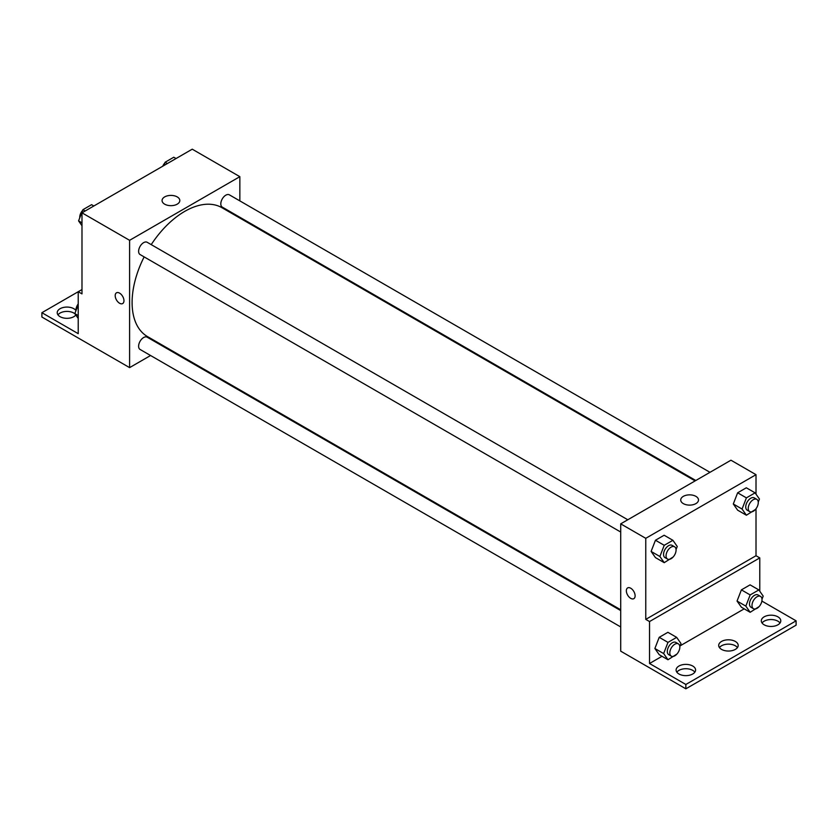 <?xml version="1.0" encoding="UTF-8"?>
<svg xmlns="http://www.w3.org/2000/svg" width="838" height="838" viewBox="0 0 838 838"><rect width="100%" height="100%" fill="white"/><g stroke="black" fill="none" stroke-linecap="round" stroke-linejoin="round"><path stroke-width="1.26" d="M81.988 289.55L78.227 291.718L78.227 333.671L41.9 312.7L78.227 291.718L81.988 293.887L81.988 212.831L192.237 149.185L239.846 176.671L239.846 200.89M116.472 292.808A6.201 3.582 -120 0 0 115.529 297.783A6.201 3.582 -120 0 0 119.572 303.241A6.201 3.582 60 0 1 115.529 297.783A6.201 3.582 60 0 1 116.472 292.818A6.201 3.582 60 0 1 122.673 296.39A6.201 3.582 60 0 1 122.673 303.555A6.201 3.582 60 0 1 119.572 303.251A6.201 3.582 -120 0 0 122.673 303.555M41.9 312.7L41.9 317.036L129.597 367.62L129.597 240.317L81.988 212.831M627.788 519.769L147.174 242.287A7.092 4.096 120 0 0 141.716 244.183A7.092 4.096 120 0 0 138.616 251.316A7.092 4.096 120 0 0 140.082 254.553L620.707 532.036M620.707 610.577L147.174 337.18A7.092 4.096 120 0 0 141.716 339.076A7.092 4.096 120 0 0 138.616 346.209A7.092 4.096 120 0 0 140.082 349.456L620.707 626.939M165.432 346.932L164.751 347.33M150.578 355.511L129.597 367.62M239.846 217.252L239.846 218.048M129.597 240.317L239.846 176.671M709.975 472.318L229.361 194.835A7.092 4.096 120 0 0 223.893 196.731A7.092 4.096 120 0 0 220.803 203.864A7.092 4.096 120 0 0 222.269 207.112L695.802 480.499M695.121 480.897L221.934 207.698A74.414 42.958 120 0 0 151.228 244.623M144.136 256.899A74.414 42.958 120 0 0 132.1 302.528A74.414 42.958 120 0 0 147.519 336.593L620.707 609.781M177.227 196.909A8.883 5.133 180 0 1 179.824 200.533A8.883 5.133 180 0 1 170.942 205.666A8.883 5.133 180 0 1 162.059 200.533A8.883 5.133 180 0 1 167.537 195.799A8.883 5.133 180 0 1 177.227 196.909M57.969 314.868A9.742 5.625 180 0 1 73.849 313.056A9.742 5.625 180 0 1 74.97 313.841M75.818 315.036A9.742 5.625 180 0 1 64.882 318.199A9.742 5.625 180 0 1 57.214 312.7A9.742 5.625 180 0 1 63.227 307.504A9.742 5.625 180 0 1 73.849 308.719A9.742 5.625 180 0 1 75.986 310.584A7.092 4.096 120 0 1 75.975 310.05A7.092 4.096 120 0 1 78.227 303.911M756.012 508.729L756.012 555.73L645.763 619.376L649.523 621.555L649.523 663.507L685.851 684.478L685.851 688.815L620.707 651.157L620.707 523.855L730.956 460.209L756.012 474.675L756.012 494.169M627.631 587.92A6.201 3.582 -120 0 0 626.677 592.895A6.201 3.582 -120 0 0 630.731 598.353A6.201 3.582 60 0 1 626.677 592.895A6.201 3.582 60 0 1 627.631 587.92A6.201 3.582 60 0 1 633.832 591.502A6.201 3.582 60 0 1 633.832 598.667A6.201 3.582 60 0 1 630.731 598.353A6.201 3.582 -120 0 0 633.832 598.667M645.763 619.376L645.763 538.321L620.707 523.855M733.302 503.984L737.639 510.164L733.302 503.984L737.639 492.796L733.302 503.984L742.07 509.054L746.407 497.866L755.09 492.849L759.427 499.029L758.243 502.077M746.323 487.789L737.639 492.796L746.323 487.789L755.09 492.849M651.116 551.435L655.452 557.605L651.116 551.435L655.452 540.248L651.116 551.435L659.883 556.495L664.22 545.308L672.904 540.301L677.24 546.481L676.057 549.529M664.136 535.241L655.452 540.248L664.136 535.241L672.904 540.301M645.763 538.321L756.012 474.675M695.896 496.358A8.883 5.133 180 0 1 698.494 499.982A8.883 5.133 180 0 1 689.611 505.115A8.883 5.133 180 0 1 680.718 499.982A8.883 5.133 180 0 1 686.207 495.248A8.883 5.133 180 0 1 695.896 496.358M756.012 555.73L759.773 557.899L759.773 591.23M761.889 601.076L796.1 620.832L796.1 625.169L685.851 688.815M796.1 620.832L685.851 684.478M719.454 647.585A9.742 5.625 180 0 1 735.335 645.784A9.742 5.625 180 0 1 737.44 647.585M762.056 623.001A9.742 5.625 180 0 1 771.044 619.544A9.742 5.625 180 0 1 780.031 623.001M676.863 672.181A9.742 5.625 180 0 1 685.851 668.724A9.742 5.625 180 0 1 694.838 672.181M759.773 557.899L649.523 621.555M654.876 648.507L659.213 654.677L654.876 648.507L659.213 637.32L654.876 648.507L663.644 653.567L667.98 642.379L676.664 637.372L681.001 643.542L679.817 646.601M667.886 632.313L659.213 637.32L667.886 632.313L676.664 637.372M737.052 601.056L741.4 607.225L737.052 601.056L741.4 589.868L737.052 601.056L745.83 606.115L750.167 594.938L758.851 589.921L763.188 596.101L762.004 599.149M750.073 584.861L741.4 589.868L750.073 584.861L758.851 589.921M744.196 608.849L680.11 645.847M662.01 656.29L649.523 663.507M735.335 641.447A9.742 5.625 180 0 1 738.194 645.417A9.742 5.625 180 0 1 728.452 651.042A9.742 5.625 180 0 1 718.7 645.417A9.742 5.625 180 0 1 724.723 640.222A9.742 5.625 180 0 1 735.335 641.447M764.151 624.802A9.742 5.625 180 0 1 761.302 620.832A9.742 5.625 180 0 1 771.044 615.197A9.742 5.625 180 0 1 780.786 620.832A9.742 5.625 180 0 1 774.773 626.028A9.742 5.625 180 0 1 764.151 624.802M678.958 673.993A9.742 5.625 180 0 1 676.109 670.012A9.742 5.625 180 0 1 685.851 664.387A9.742 5.625 180 0 1 695.592 670.012A9.742 5.625 180 0 1 689.58 675.208A9.742 5.625 180 0 1 678.958 673.993M673.165 556.977L664.22 562.675L659.883 556.495M674.611 546.795L672.107 545.349A7.092 4.096 120 0 0 666.65 547.245A7.092 4.096 120 0 0 663.549 554.379A7.092 4.096 120 0 0 665.016 557.626L667.53 559.072A7.092 4.096 120 0 0 674.611 554.976A7.092 4.096 120 0 0 674.611 546.795A7.092 4.096 120 0 0 669.153 548.691A7.092 4.096 120 0 0 666.053 555.824A7.092 4.096 120 0 0 667.53 559.072M664.22 562.675L655.452 557.605M664.22 545.308L655.452 540.248M755.352 509.525L746.407 515.223L742.07 509.054M756.798 499.343L754.294 497.898A7.092 4.096 120 0 0 748.826 499.794A7.092 4.096 120 0 0 745.736 506.927A7.092 4.096 120 0 0 747.203 510.174L749.706 511.62A7.092 4.096 120 0 0 756.798 507.535A7.092 4.096 120 0 0 756.798 499.343A7.092 4.096 120 0 0 751.34 501.25A7.092 4.096 120 0 0 748.24 508.373A7.092 4.096 120 0 0 749.706 511.62M746.407 515.223L737.639 510.164M746.407 497.866L737.639 492.796M676.926 654.049L667.98 659.747L663.644 653.567M678.371 643.867L675.868 642.421A7.092 4.096 120 0 0 670.4 644.317A7.092 4.096 120 0 0 667.31 651.451A7.092 4.096 120 0 0 668.776 654.698L671.28 656.144A7.092 4.096 120 0 0 678.371 652.048A7.092 4.096 120 0 0 678.371 643.867A7.092 4.096 120 0 0 672.914 645.763A7.092 4.096 120 0 0 669.813 652.896A7.092 4.096 120 0 0 671.28 656.144M667.98 659.747L659.213 654.677M667.98 642.379L659.213 637.32M759.113 606.597L750.167 612.295L745.83 606.115M760.558 596.415L758.055 594.97A7.092 4.096 120 0 0 752.587 596.865A7.092 4.096 120 0 0 749.497 603.999A7.092 4.096 120 0 0 750.963 607.246L753.467 608.692A7.092 4.096 120 0 0 760.558 604.596A7.092 4.096 120 0 0 760.558 596.415A7.092 4.096 120 0 0 755.09 598.311A7.092 4.096 120 0 0 752 605.445A7.092 4.096 120 0 0 753.467 608.692M750.167 612.295L741.4 607.225M750.167 594.938L741.4 589.868M81.988 225.747L78.573 220.886L82.91 209.699L91.593 204.682L93.846 205.991M81.988 222.856L78.573 220.886M85.172 210.998L82.91 209.699M82.648 210.38A7.092 4.096 120 0 0 79.736 217.314A7.092 4.096 120 0 0 79.757 217.828M163.798 165.599L165.096 162.247L173.78 157.24L176.032 158.539M167.349 163.546L165.096 162.247M164.835 162.939A7.092 4.096 120 0 0 162.75 166.207M78.227 318.471L74.812 313.611L78.227 304.802M78.227 315.58L74.812 313.611"/></g></svg>
